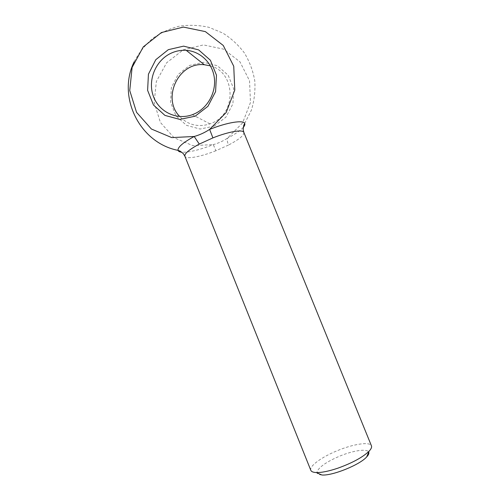<?xml version="1.0" encoding="UTF-8"?>
<svg xmlns="http://www.w3.org/2000/svg" width="500" height="500" viewBox="0 0 500 500"><rect width="100%" height="100%" fill="white"/><g stroke="black" fill="none" stroke-linecap="round" stroke-linejoin="round"><path stroke-width="0.38" stroke-dasharray="2.5 1.88" d="M243.219 127.444C240.306 130.656 235.05 134.244 227.45 138.206C227.006 139.856 227.356 142.137 228.5 145.05L215.906 150.731L213.306 144.619L192.744 145.6L174.037 137.713L160.413 122.469L154.169 102.575L156.363 81.463L166.637 62.781L183.287 49.806L203.456 44.919L223.581 49.138L239.969 61.844L249.544 80.781L250.475 102.469L242.606 122.863L227.45 138.206C223.019 141.106 218.306 143.244 213.306 144.619C199.569 149.944 189.088 152.481 181.875 152.225M210.431 65.875C235.619 72.181 236.9 113.062 212.262 122.944L209.956 123.888C198.275 127.525 188.206 125.075 179.744 116.531M214.181 126.144L200.1 129.037L186.481 125.337L175.975 115.844L170.594 102.438L171.35 87.713L178.119 74.525L189.613 65.438L203.631 62.281L217.406 65.756L228.175 75.237L233.725 88.85L232.913 103.837L225.912 117.163L214.181 126.144M310.825 470.337C308.944 466.256 321.625 457.069 337.1 450.769C353.137 444.031 369.913 441.413 371.444 445.844M321.919 475C318.006 474.75 316.462 473.475 317.281 471.163C319.831 466.469 327.219 461.494 339.462 456.231C353.038 450.525 367.206 448.381 368.694 452.125M215.906 150.731C200.806 156.8 185.987 159.588 184.881 156.237M243.844 132.413C244.213 135.281 239.094 139.494 228.5 145.05M244.675 123.45L251.388 110.15C254.319 100.562 255.444 90.769 254.762 80.763C253.031 70.888 249.594 61.644 244.456 53.038C238.431 45.019 231.181 38.338 222.694 33L208.925 27.319C199.144 25.119 189.288 24.737 179.363 26.175C169.65 28.656 160.694 32.781 152.5 38.562C144.963 45.175 138.856 52.919 134.175 61.781M209.956 123.888L192.369 114.7"/><path stroke-width="0.75" d="M181.875 152.225C179.688 152.031 178.412 151.412 178.056 150.363L178.056 150.363C177.544 147.294 182.925 142.669 194.194 136.481L171.775 137.606L151.387 129.006L136.55 112.338L129.744 90.556L132.113 67.412L143.281 46.881L161.406 32.556L183.394 27.081L205.356 31.606L223.269 45.475L233.744 66.244L234.775 90.069L226.181 112.506L209.631 129.4C227.262 122.344 243.375 119.8 244.675 123.45C245.15 124.45 244.662 125.781 243.219 127.444M179.744 116.531C161.456 98.319 178.55 61.725 204.312 64.731L210.431 65.875M194.194 136.481L199.3 144.088L212.906 137.894L209.631 129.4C204.794 132.6 199.65 134.963 194.194 136.481M212.906 137.894C228.656 131.581 242.994 129.194 243.844 132.413L371.444 445.844C371.969 447.175 371.181 448.956 369.087 451.188C362.731 457.294 352.325 462.956 337.869 468.175C328.762 471.231 321.544 472.688 316.231 472.544C313.175 472.394 311.369 471.662 310.825 470.337L184.881 156.237C184.3 153.656 189.106 149.606 199.3 144.088M368.694 452.125C369.225 453.312 368.562 454.906 366.7 456.906C359.844 464.837 332.356 475.944 321.919 475L316.231 472.544M168.306 49.675L155.787 59.7L148.431 74.2L147.613 90.344L153.488 105.025L164.938 115.4L179.781 119.412L195.138 116.2L207.944 106.3L215.581 91.638L216.462 75.169L210.394 60.244L198.631 49.887L183.594 46.144L168.306 49.675M194.862 113.663C207.944 107.631 216.325 92.144 214.288 77.494C212.319 62.831 200.244 51.238 186.225 50.338C180.8 50 175.581 51.037 170.575 53.45C155.469 60.719 147.606 80.25 153.275 96C158.75 111.831 176.656 120.544 192.369 114.7L194.862 113.663M134.175 61.781C116.781 96.75 139.706 143.012 178.056 150.363L180.106 151.113L183.337 153.65L184.881 156.237M244.675 123.45L243.719 125.412L243.156 129.481L243.844 132.413M204.312 64.731L186.225 50.338M366.7 456.906L369.087 451.188"/></g></svg>
